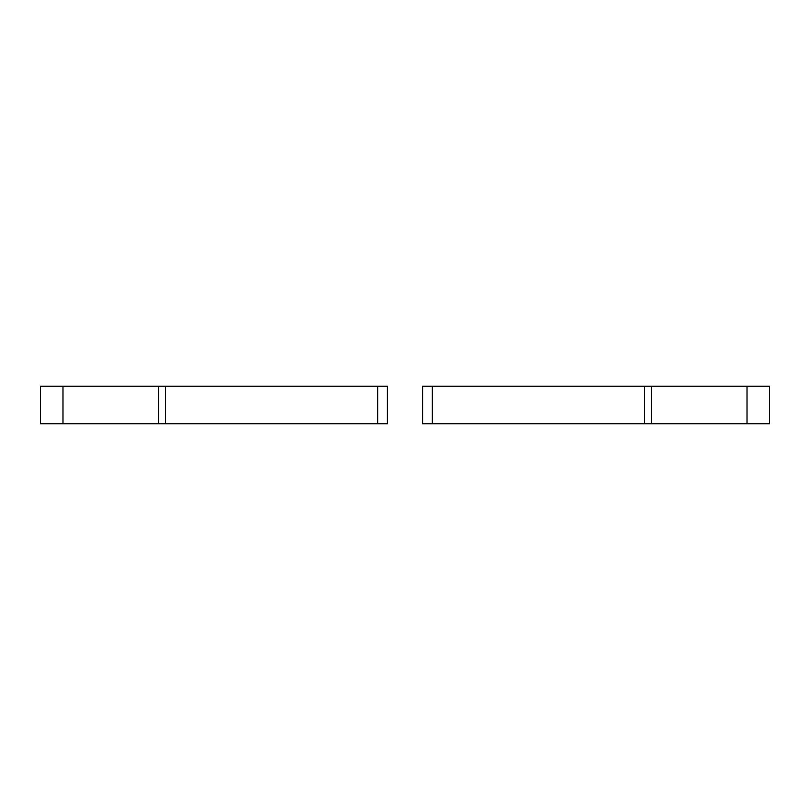 <?xml version="1.0" encoding="UTF-8"?>
<svg xmlns="http://www.w3.org/2000/svg" width="810" height="810" viewBox="0 0 810 810"><rect width="100%" height="100%" fill="white"/><g stroke="black" fill="none" stroke-linecap="round" stroke-linejoin="round"><path stroke-width="1.21" d="M158.527 423.792L62.977 423.792L62.977 386.208L158.527 386.208L158.527 423.792L165.615 423.792L165.615 386.208L158.527 386.208M62.977 386.208L40.5 386.208L40.5 423.792L62.977 423.792M165.615 386.208L387.382 386.208L387.382 423.792L377.693 423.792L377.693 386.208M377.693 423.792L165.615 423.792M651.473 423.792L747.022 423.792L747.022 386.208L651.473 386.208L651.473 423.792L644.385 423.792L644.385 386.208L651.473 386.208M747.022 386.208L769.5 386.208L769.5 423.792L747.022 423.792M644.385 386.208L422.617 386.208L422.617 423.792L432.307 423.792L432.307 386.208M432.307 423.792L644.385 423.792"/></g></svg>
